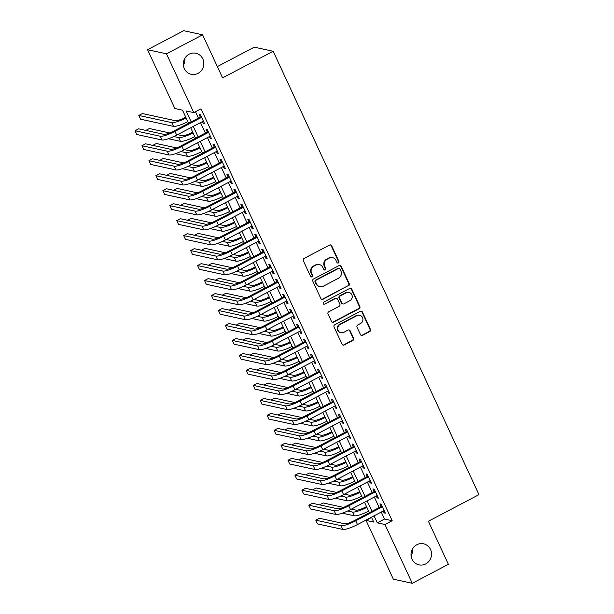 <?xml version="1.0" encoding="UTF-8"?>
<svg xmlns="http://www.w3.org/2000/svg" width="614" height="614" viewBox="0 0 614 614"><rect width="100%" height="100%" fill="white"/><g stroke="black" fill="none" stroke-linecap="round" stroke-linejoin="round"><path stroke-width="0.92" d="M338.398 262.961A1.159 1.098 102.3 0 0 338.913 261.411L331.667 245.784A1.65 1.573 102.3 0 0 329.564 245.063L304.03 258.486A1.65 1.573 102.3 0 0 303.293 260.704L310.546 276.323A1.159 1.098 102.3 0 0 312.012 276.837A1.159 1.098 102.3 0 0 312.526 275.279L311.59 273.261A5.288 5.027 102.3 0 1 313.946 266.169L316.072 265.048A5.288 5.027 102.3 0 1 322.795 267.366L323.739 269.392A1.159 1.098 102.3 0 0 325.205 269.899A1.159 1.098 102.3 0 0 325.719 268.349L324.783 266.322A5.288 5.027 102.3 0 1 327.139 259.231L329.265 258.11A5.288 5.027 102.3 0 1 335.988 260.428L336.933 262.454A1.159 1.098 102.3 0 0 338.398 262.961M337.431 262.976A1.159 1.098 102.3 0 0 338.406 261.295L331.153 245.677A1.65 1.573 102.3 0 0 330.34 244.886M311.045 276.845A1.159 1.098 102.3 0 0 312.019 275.172L311.083 273.153L311.59 273.261M324.238 269.907A1.159 1.098 102.3 0 0 325.213 268.234L324.276 266.215L324.783 266.322M416.829 544.741A10.776 10.238 102.3 0 0 411.073 555.754A10.776 10.238 102.3 0 0 418.986 564.857A10.776 10.238 102.3 0 0 425.725 563.913A10.776 10.238 102.3 0 0 431.481 552.907A10.776 10.238 102.3 0 0 423.568 543.804A10.776 10.238 102.3 0 0 416.829 544.741M189.127 54.201A10.776 10.238 102.3 0 0 183.371 65.214A10.776 10.238 102.3 0 0 191.284 74.317A10.776 10.238 102.3 0 0 198.023 73.373A10.776 10.238 102.3 0 0 203.779 62.367A10.776 10.238 102.3 0 0 195.866 53.264A10.776 10.238 102.3 0 0 189.127 54.201M360.464 334.63A1.65 1.573 102.3 0 0 362.559 335.351L369.728 331.583A1.65 1.573 102.3 0 0 370.465 329.373L362.413 312.019A1.65 1.573 102.3 0 0 360.311 311.298L334.776 324.722A1.65 1.573 102.3 0 0 334.039 326.94L342.09 344.285A1.65 1.573 102.3 0 0 344.193 345.014L352.843 340.463A1.65 1.573 102.3 0 0 353.58 338.245L350.133 330.823A1.65 1.573 102.3 0 0 348.031 330.094L343.74 332.351A4.421 4.198 102.3 0 1 337.731 329.004A4.421 4.198 102.3 0 1 340.095 324.491L356.903 315.65A4.421 4.198 102.3 0 1 362.912 318.996A4.421 4.198 102.3 0 1 360.556 323.517L357.755 324.99A1.65 1.573 102.3 0 0 357.018 327.201L360.464 334.63M188.598 123.26L182.519 110.159L174.852 108.486L147.567 49.696L183.701 30.7L202.605 34.821L222.59 77.878L273.176 51.284L478.974 494.646L428.395 521.24L448.381 564.304L412.247 583.3L393.344 579.179L366.051 520.388L373.719 522.061L371.462 517.203M202.605 34.821L166.471 53.817L193.763 112.608L186.096 110.934L191.184 121.902M381.271 512.045L384.525 519.037L392.185 520.71L200.985 108.808L193.763 112.608M392.185 520.71L384.963 524.51L412.247 583.3M348.499 285.863A1.65 1.573 102.3 0 0 349.236 283.645L341.184 266.299A1.65 1.573 102.3 0 0 339.082 265.57L313.547 279.002A1.65 1.573 102.3 0 0 312.81 281.212L320.869 298.565A1.65 1.573 102.3 0 0 322.964 299.287L347.992 285.748A1.65 1.573 102.3 0 0 348.729 283.538L340.678 266.184A1.65 1.573 102.3 0 0 339.857 265.394M351.799 289.156L359.85 306.509A1.65 1.573 102.3 0 1 359.113 308.727L333.579 322.15A1.65 1.573 102.3 0 1 331.476 321.429L328.029 314A1.65 1.573 102.3 0 1 328.766 311.782L339.12 306.34A1.65 1.573 102.3 0 0 339.857 304.122L337.577 299.202A1.65 1.573 102.3 0 0 335.474 298.473L324.691 304.145A1.159 1.098 102.3 0 1 323.118 303.27A1.159 1.098 102.3 0 1 323.731 302.088L349.696 288.434A1.65 1.573 102.3 0 1 351.799 289.156L351.285 289.048L359.343 306.394L359.85 306.509M202.443 121.587L203.303 123.452L204.585 123.729L200.41 114.741L199.136 114.465L200.348 117.082M209.397 136.569L210.257 138.426L211.538 138.703L207.363 129.715L206.089 129.439L207.302 132.064M216.351 151.551L217.21 153.408L218.484 153.684L214.317 144.697L213.035 144.42L214.255 147.038M223.304 166.524L224.164 168.382L225.438 168.658L221.27 159.678L219.989 159.394L221.209 162.019M230.25 181.506L231.117 183.363L232.391 183.64L228.224 174.652L226.942 174.376L228.162 176.993M237.204 196.48L238.071 198.337L239.345 198.621L235.177 189.634L233.896 189.35L235.116 191.975M244.157 211.462L245.024 213.319L246.298 213.595L242.123 204.608L240.849 204.332L242.069 206.956M251.111 226.436L251.97 228.301L253.252 228.577L249.077 219.589L247.803 219.313L249.015 221.93M258.064 241.417L258.924 243.274L260.206 243.551L256.03 234.563L254.756 234.287L255.969 236.912M265.018 256.399L265.877 258.256L267.159 258.532L262.984 249.545L261.71 249.269L262.922 251.886M271.971 271.373L272.831 273.23L274.113 273.514L269.937 264.527L268.663 264.243L269.876 266.867M278.925 286.354L279.784 288.212L281.058 288.488L276.891 279.5L275.609 279.224L276.83 281.841M285.878 301.328L286.738 303.186L288.012 303.469L283.845 294.482L282.563 294.198L283.783 296.823M292.824 316.31L293.692 318.167L294.966 318.443L290.798 309.456L289.516 309.18L290.737 311.805M299.778 331.284L300.645 333.149L301.919 333.425L297.752 324.438L296.47 324.161L297.69 326.778M306.731 346.265L307.599 348.123L308.873 348.399L304.697 339.412L303.423 339.135L304.644 341.76M313.685 361.247L314.545 363.104L315.826 363.381L311.651 354.393L310.377 354.117L311.59 356.734M320.638 376.221L321.498 378.078L322.78 378.362L318.605 369.375L317.331 369.091L318.543 371.716M327.592 391.202L328.452 393.06L329.733 393.336L325.558 384.349L324.284 384.072L325.497 386.69M334.546 406.176L335.405 408.034L336.687 408.318L332.512 399.33L331.238 399.046L332.45 401.671M341.499 421.158L342.359 423.015L343.633 423.292L339.465 414.304L338.191 414.028L339.404 416.653M348.453 436.14L349.312 437.997L350.586 438.273L346.419 429.286L345.137 429.009L346.357 431.627M355.399 451.113L356.266 452.971L357.54 453.247L353.372 444.26L352.091 443.983L353.311 446.608M362.352 466.095L363.219 467.952L364.493 468.229L360.326 459.241L359.044 458.965L360.264 461.582M369.306 481.069L370.173 482.926L371.447 483.21L367.272 474.223L365.998 473.939L367.218 476.564M376.259 496.051L377.119 497.908L378.401 498.184L374.225 489.197L372.951 488.921L374.164 491.538M195.452 111.717L198.414 118.103M200.502 122.608L205.368 133.077M207.455 137.59L212.314 148.058M214.409 152.564L219.267 163.04M221.362 167.545L226.221 178.014M228.316 182.527L233.174 192.996M235.269 197.501L240.128 207.969M242.223 212.482L247.081 222.951M249.177 227.456L254.035 237.925M256.122 242.438L260.988 252.907M263.076 257.412L267.942 267.888M270.03 272.393L274.888 282.862M276.983 287.375L281.841 297.844M283.937 302.349L288.795 312.818M290.89 317.331L295.748 327.799M297.844 332.304L302.702 342.773M304.797 347.286L309.656 357.755M311.751 362.26L316.609 372.736M318.697 377.242L323.563 387.71M325.65 392.223L330.516 402.692M332.604 407.197L337.462 417.666M339.557 422.179L344.416 432.647M346.511 437.153L351.369 447.621M353.464 452.134L358.323 462.603M360.418 467.108L365.276 477.585M367.372 482.09L372.23 492.558M374.325 497.071L379.183 507.54M383.213 511.025L384.072 512.882L385.354 513.166L381.179 504.178L379.905 503.894L381.117 506.519M273.176 51.284L254.273 47.163L217.348 66.581M147.567 49.696L166.471 53.817M411.073 555.716A10.776 10.238 102.3 0 0 412.577 548.824M183.371 65.176A10.776 10.238 102.3 0 0 184.875 58.284M371.593 517.479L366.051 520.388M369.375 512.698L364.509 502.229M362.421 497.716L357.555 487.247M355.468 482.742L350.609 472.273M348.514 467.761L343.656 457.292M341.561 452.787L336.702 442.31M334.607 437.805L329.749 427.336M327.653 422.823L322.795 412.355M320.7 407.849L315.842 397.381M313.746 392.868L308.888 382.399M306.8 377.894L301.934 367.425M299.847 362.912L294.981 352.444M292.893 347.938L288.035 337.462M285.94 332.957L281.082 322.488M278.986 317.975L274.128 307.507M272.033 303.001L267.174 292.533M265.079 288.02L260.221 277.551M258.126 273.046L253.267 262.577M251.172 258.064L246.314 247.596M244.226 243.09L239.36 232.614M237.273 228.109L232.407 217.64M230.319 213.127L225.461 202.658M223.366 198.153L218.507 187.684M216.412 183.172L211.554 172.703M209.458 168.198L204.6 157.721M202.505 153.216L197.647 142.747M195.551 138.242L190.693 127.766M374.049 515.844L377.295 522.844L384.963 524.51M193.28 126.407L198.138 136.884M200.233 141.389L205.091 151.858M207.187 156.363L212.045 166.839M214.132 171.344L218.998 181.813M221.086 186.326L225.952 196.795M228.04 201.3L232.898 211.769M234.993 216.281L239.851 226.75M241.947 231.255L246.805 241.732M248.9 246.237L253.759 256.706M255.854 261.211L260.712 271.687M262.807 276.193L267.666 286.661M269.761 291.174L274.619 301.643M276.707 306.148L281.573 316.617M283.66 321.13L288.526 331.598M290.614 336.104L295.472 346.58M297.567 351.085L302.426 361.554M304.521 366.059L309.379 376.536M311.475 381.041L316.333 391.509M318.428 396.022L323.286 406.491M325.382 410.996L330.24 421.465M332.335 425.978L337.193 436.447M339.281 440.952L344.147 451.428M346.235 455.933L351.101 466.402M353.188 470.907L358.046 481.384M360.142 485.889L365 496.358M367.095 500.87L371.954 511.339M384.525 519.037L377.295 522.844M203.303 123.452L204.224 122.961M210.257 138.426L211.178 137.943M217.21 153.408L218.131 152.917M224.164 168.382L225.085 167.898M231.117 183.363L232.038 182.88M238.071 198.337L238.992 197.854M245.024 213.319L245.945 212.835M251.97 228.301L252.899 227.809M258.924 243.274L259.852 242.791M265.877 258.256L266.806 257.765M272.831 273.23L273.752 272.746M279.784 288.212L280.705 287.728M286.738 303.186L287.659 302.702M293.692 318.167L294.613 317.684M300.645 333.149L301.566 332.658M307.599 348.123L308.52 347.639M314.545 363.104L315.473 362.613M321.498 378.078L322.427 377.595M328.452 393.06L329.38 392.576M335.405 408.034L336.326 407.55M342.359 423.015L343.28 422.532M349.312 437.997L350.233 437.506M356.266 452.971L357.187 452.487M363.219 467.952L364.14 467.461M370.173 482.926L371.094 482.443M377.119 497.908L378.047 497.424M384.072 512.882L385.001 512.398M332.581 257.65L332.067 257.542A5.288 5.027 102.3 0 0 328.759 258.003L329.265 258.11M324.276 266.215A5.288 5.027 102.3 0 1 326.633 259.123L328.759 258.003M319.387 264.588L318.873 264.481A5.288 5.027 102.3 0 0 315.565 264.941L316.072 265.048M311.083 273.153A5.288 5.027 102.3 0 1 313.439 266.062L315.565 264.941M321.682 299.356A1.65 1.573 102.3 0 0 322.457 299.179L347.992 285.748M339.949 268.955A1.159 1.098 102.3 0 0 338.483 268.448L316.064 280.237A1.159 1.098 102.3 0 0 315.55 281.788L316.54 283.921A5.288 5.027 102.3 0 0 323.263 286.239L338.583 278.18A5.288 5.027 102.3 0 0 340.939 271.089L339.949 268.955M339.204 268.349L338.69 268.241A1.159 1.098 102.3 0 0 337.969 268.341L338.483 268.448M319.955 286.7L319.441 286.584A5.288 5.027 102.3 0 1 316.026 283.806L315.036 281.68A1.159 1.098 102.3 0 1 315.55 280.122L337.969 268.341M332.297 322.22A1.65 1.573 102.3 0 0 333.064 322.035L358.607 308.612A1.65 1.573 102.3 0 0 359.343 306.394M336.51 298.327L335.996 298.22A1.65 1.573 102.3 0 0 334.96 298.366L324.691 304.145M323.716 304.153A1.159 1.098 102.3 0 0 324.177 304.03M349.873 300.691A4.421 4.198 102.3 0 0 348.982 292.441A4.421 4.198 102.3 0 0 346.219 292.824L340.294 295.94A1.65 1.573 102.3 0 0 339.557 298.151L341.844 303.078A1.65 1.573 102.3 0 0 343.947 303.807L349.873 300.691M348.982 292.441L348.476 292.325A4.421 4.198 102.3 0 0 345.705 292.709L346.219 292.824M342.911 303.945L342.405 303.838A1.65 1.573 102.3 0 1 341.338 302.971L339.051 298.043A1.65 1.573 102.3 0 1 339.788 295.825L345.705 292.709M351.285 289.048A1.65 1.573 102.3 0 0 350.471 288.258M359.666 315.266L359.159 315.151A4.421 4.198 102.3 0 0 356.389 315.535L356.903 315.65M340.977 332.742L340.463 332.627A4.421 4.198 102.3 0 1 339.58 324.376L356.389 315.535M342.904 345.076A1.65 1.573 102.3 0 0 343.679 344.899L352.336 340.348A1.65 1.573 102.3 0 0 353.073 338.137L349.627 330.708A1.65 1.573 102.3 0 0 348.806 329.918M361.278 335.421A1.65 1.573 102.3 0 0 362.053 335.244L369.214 331.476A1.65 1.573 102.3 0 0 369.95 329.257L361.899 311.912A1.65 1.573 102.3 0 0 361.086 311.121M185.766 117.151L185.144 117.481A8.419 1.635 155.1 0 1 175.366 120.72L142.433 113.544L138.818 115.447L171.751 122.623A12.625 2.448 -24.9 0 0 186.119 117.911M138.818 115.447L140.56 119.193L173.486 126.369A12.625 2.448 -24.9 0 0 187.861 121.656M201.269 116.599L173.685 131.104A8.419 1.635 155.1 0 1 163.9 134.343L138.634 128.84L135.026 130.744L160.292 136.247A12.625 2.448 -24.9 0 0 174.959 131.381L201.63 117.358M135.026 130.744L136.761 134.489L162.027 139.992A12.625 2.448 -24.9 0 0 176.702 135.126L203.364 121.104M192.719 132.133L192.098 132.455A8.419 1.635 155.1 0 1 182.32 135.702L177.576 134.666M169.679 132.946L149.386 128.526L145.81 130.406M173.839 136.538L178.705 137.597A12.625 2.448 -24.9 0 0 193.072 132.893M168.443 138.733L180.439 141.343A12.625 2.448 -24.9 0 0 194.807 136.638M199.673 147.107L199.051 147.437A8.419 1.635 155.1 0 1 189.265 150.676L184.53 149.647M176.632 147.928L156.34 143.499L152.763 145.38M180.792 151.52L185.658 152.579A12.625 2.448 -24.9 0 0 200.026 147.874M175.397 153.707L187.393 156.324A12.625 2.448 -24.9 0 0 201.76 151.612M206.626 162.088L206.005 162.411A8.419 1.635 155.1 0 1 196.219 165.657L191.476 164.621M183.586 162.902L163.293 158.481L159.717 160.361M187.746 166.494L192.612 167.553A12.625 2.448 -24.9 0 0 206.979 162.848M182.35 168.689L194.346 171.298A12.625 2.448 -24.9 0 0 208.714 166.594M213.58 177.062L212.958 177.392A8.419 1.635 155.1 0 1 203.173 180.631L198.429 179.603M190.54 177.883L170.239 173.463L166.67 175.335M194.692 181.475L199.558 182.535A12.625 2.448 -24.9 0 0 213.933 177.83M189.304 183.663L201.3 186.28A12.625 2.448 -24.9 0 0 215.667 181.575M208.223 131.573L180.639 146.078A8.419 1.635 155.1 0 1 170.853 149.325L145.587 143.822L141.972 145.718L167.246 151.221A12.625 2.448 -24.9 0 0 181.913 146.362L208.583 132.34M141.972 145.718L143.714 149.463L168.98 154.966A12.625 2.448 -24.9 0 0 183.655 150.108L210.318 136.085M215.176 146.554L187.592 161.06A8.419 1.635 155.1 0 1 177.807 164.306L152.541 158.796L148.926 160.699L174.192 166.202A12.625 2.448 -24.9 0 0 188.866 161.336L215.529 147.322M148.926 160.699L150.668 164.445L175.934 169.948A12.625 2.448 -24.9 0 0 190.609 165.082L217.272 151.059M222.13 161.536L194.546 176.041A8.419 1.635 155.1 0 1 184.76 179.28L159.494 173.777L155.879 175.673L181.145 181.184A12.625 2.448 -24.9 0 0 195.82 176.318L222.483 162.296M155.879 175.673L157.621 179.418L182.888 184.929A12.625 2.448 -24.9 0 0 197.554 180.063L224.225 166.041M229.083 176.51L201.492 191.015A8.419 1.635 155.1 0 1 191.714 194.262L166.448 188.751L162.833 190.655L188.099 196.158A12.625 2.448 -24.9 0 0 202.773 191.292L229.436 177.277M162.833 190.655L164.575 194.4L189.841 199.903A12.625 2.448 -24.9 0 0 204.508 195.037L231.179 181.023M220.526 192.044L219.912 192.366A8.419 1.635 155.1 0 1 210.126 195.613L205.383 194.577M197.493 192.857L177.193 188.437L173.624 190.317M201.645 196.449L206.511 197.516A12.625 2.448 -24.9 0 0 220.886 192.804M196.257 198.644L208.253 201.254A12.625 2.448 -24.9 0 0 222.621 196.549M236.037 191.491L208.445 205.997A8.419 1.635 155.1 0 1 198.667 209.236L173.401 203.733L169.786 205.636L195.052 211.139A12.625 2.448 -24.9 0 0 209.727 206.273L236.39 192.251M169.786 205.636L171.521 209.374L196.795 214.885A12.625 2.448 -24.9 0 0 211.462 210.019L238.132 195.996M227.479 207.018L226.858 207.348A8.419 1.635 155.1 0 1 217.08 210.594L212.337 209.558M204.447 207.839L184.146 203.418L180.57 205.299M208.599 211.431L213.465 212.49A12.625 2.448 -24.9 0 0 227.832 207.785M203.211 213.626L215.207 216.235A12.625 2.448 -24.9 0 0 229.575 211.531M242.99 206.465L215.399 220.971A8.419 1.635 155.1 0 1 205.621 224.217L180.355 218.714L176.74 220.61L202.006 226.113A12.625 2.448 -24.9 0 0 216.681 221.255L243.344 207.233M176.74 220.61L178.474 224.356L203.741 229.859A12.625 2.448 -24.9 0 0 218.415 224.993L245.078 210.978M234.433 221.999L233.811 222.329A8.419 1.635 155.1 0 1 224.033 225.568L219.29 224.54M211.4 222.821L191.1 218.392L187.523 220.272M215.552 226.412L220.418 227.472A12.625 2.448 -24.9 0 0 234.786 222.759M210.165 228.6L222.161 231.217A12.625 2.448 -24.9 0 0 236.528 226.505M249.944 221.447L222.352 235.953A8.419 1.635 155.1 0 1 212.574 239.191L187.308 233.688L183.693 235.592L208.96 241.095A12.625 2.448 -24.9 0 0 223.634 236.229L250.297 222.207M183.693 235.592L185.428 239.337L210.694 244.84A12.625 2.448 -24.9 0 0 225.369 239.974L252.032 225.952M241.386 236.981L240.765 237.303A8.419 1.635 155.1 0 1 230.987 240.55L226.244 239.514M218.354 237.795L198.053 233.374L194.477 235.254M222.506 241.386L227.372 242.446A12.625 2.448 -24.9 0 0 241.739 237.741M217.118 243.581L229.106 246.191A12.625 2.448 -24.9 0 0 243.482 241.486M256.898 236.421L229.306 250.926A8.419 1.635 155.1 0 1 219.528 254.173L194.254 248.67L190.647 250.566L215.913 256.069A12.625 2.448 -24.9 0 0 230.58 251.21L257.251 237.188M190.647 250.566L192.382 254.311L217.648 259.814A12.625 2.448 -24.9 0 0 232.322 254.956L258.985 240.934M248.34 251.955L247.718 252.285A8.419 1.635 155.1 0 1 237.94 255.524L233.197 254.495M225.307 252.776L205.007 248.348L201.43 250.228M229.459 256.368L234.325 257.427A12.625 2.448 -24.9 0 0 248.693 252.722M224.072 258.555L236.06 261.173A12.625 2.448 -24.9 0 0 250.435 256.46M263.851 251.402L236.26 265.908A8.419 1.635 155.1 0 1 226.474 269.155L201.208 263.644L197.601 265.547L222.867 271.05A12.625 2.448 -24.9 0 0 237.534 266.184L264.204 252.17M197.601 265.547L199.335 269.293L224.601 274.796A12.625 2.448 -24.9 0 0 239.276 269.93L265.939 255.908M255.294 266.936L254.672 267.259A8.419 1.635 155.1 0 1 244.894 270.505L240.151 269.469M232.253 267.75L211.96 263.329L208.384 265.21M236.413 271.342L241.279 272.401A12.625 2.448 -24.9 0 0 255.647 267.696M231.017 273.537L243.014 276.147A12.625 2.448 -24.9 0 0 257.381 271.442M270.797 266.384L243.213 280.89A8.419 1.635 155.1 0 1 233.427 284.128L208.161 278.626L204.546 280.521L229.82 286.032A12.625 2.448 -24.9 0 0 244.487 281.166L271.158 267.144M204.546 280.521L206.289 284.267L231.555 289.777A12.625 2.448 -24.9 0 0 246.229 284.911L272.892 270.889M262.247 281.91L261.625 282.24A8.419 1.635 155.1 0 1 251.84 285.479L247.104 284.451M239.207 282.732L218.914 278.311L215.337 280.184M243.367 286.324L248.233 287.383A12.625 2.448 -24.9 0 0 262.6 282.678M237.971 288.511L249.967 291.128A12.625 2.448 -24.9 0 0 264.335 286.423M277.751 281.358L250.167 295.864A8.419 1.635 155.1 0 1 240.381 299.11L215.115 293.599L211.5 295.503L236.766 301.006A12.625 2.448 -24.9 0 0 251.441 296.14L278.104 282.125M211.5 295.503L213.242 299.248L238.508 304.751A12.625 2.448 -24.9 0 0 253.183 299.885L279.846 285.871M269.201 296.892L268.579 297.214A8.419 1.635 155.1 0 1 258.793 300.461L254.058 299.425M246.16 297.706L225.868 293.285L222.291 295.165M250.32 301.297L255.186 302.364A12.625 2.448 -24.9 0 0 269.554 297.652M244.925 303.493L256.921 306.102A12.625 2.448 -24.9 0 0 271.288 301.397M284.704 296.339L257.12 310.845A8.419 1.635 155.1 0 1 247.335 314.084L222.068 308.581L218.454 310.484L243.72 315.987A12.625 2.448 -24.9 0 0 258.394 311.121L285.057 297.099M218.454 310.484L220.196 314.222L245.462 319.733A12.625 2.448 -24.9 0 0 260.129 314.867L286.799 300.845M291.658 311.313L264.066 325.819A8.419 1.635 155.1 0 1 254.288 329.066L229.022 323.563L225.407 325.458L250.673 330.961A12.625 2.448 -24.9 0 0 265.348 326.103L292.011 312.081M225.407 325.458L227.149 329.204L252.415 334.707A12.625 2.448 -24.9 0 0 267.082 329.841L293.753 315.826M298.611 326.295L271.02 340.801A8.419 1.635 155.1 0 1 261.242 344.04L235.976 338.537L232.361 340.44L257.627 345.943A12.625 2.448 -24.9 0 0 272.301 341.077L298.964 327.055M232.361 340.44L234.095 344.185L259.369 349.688A12.625 2.448 -24.9 0 0 274.036 344.822L300.707 330.8M276.154 311.866L275.532 312.196A8.419 1.635 155.1 0 1 265.747 315.442L261.004 314.406M253.114 312.687L232.813 308.266L229.245 310.147M257.266 316.279L262.132 317.338A12.625 2.448 -24.9 0 0 276.507 312.633M251.878 318.474L263.874 321.084A12.625 2.448 -24.9 0 0 278.242 316.379M283.1 326.848L282.486 327.178A8.419 1.635 155.1 0 1 272.7 330.416L267.957 329.388M260.067 327.669L239.767 323.24L236.198 325.121M264.22 331.261L269.086 332.32A12.625 2.448 -24.9 0 0 283.461 327.607M258.832 333.448L270.828 336.065A12.625 2.448 -24.9 0 0 285.195 331.353M290.054 341.829L289.432 342.151A8.419 1.635 155.1 0 1 279.654 345.398L274.911 344.362M267.021 342.643L246.721 338.222L243.152 340.102M271.173 346.235L276.039 347.294A12.625 2.448 -24.9 0 0 290.407 342.589M265.785 348.43L277.781 351.039A12.625 2.448 -24.9 0 0 292.149 346.334M305.565 341.269L277.973 355.775A8.419 1.635 155.1 0 1 268.195 359.021L242.929 353.518L239.314 355.414L264.58 360.917A12.625 2.448 -24.9 0 0 279.255 356.059L305.918 342.036M239.314 355.414L241.049 359.159L266.322 364.662A12.625 2.448 -24.9 0 0 280.989 359.804L307.652 345.782M297.007 356.803L296.385 357.133A8.419 1.635 155.1 0 1 286.608 360.372L281.864 359.343M273.974 357.624L253.674 353.196L250.098 355.076M278.127 361.216L282.993 362.275A12.625 2.448 -24.9 0 0 297.36 357.571M272.739 363.404L284.735 366.021A12.625 2.448 -24.9 0 0 299.102 361.308M312.518 356.25L284.927 370.756A8.419 1.635 155.1 0 1 275.149 374.003L249.883 368.492L246.268 370.395L271.534 375.898A12.625 2.448 -24.9 0 0 286.208 371.033L312.871 357.018M246.268 370.395L248.002 374.141L273.268 379.644A12.625 2.448 -24.9 0 0 287.943 374.778L314.606 360.756M303.961 371.785L303.339 372.107A8.419 1.635 155.1 0 1 293.561 375.354L288.818 374.317M280.928 372.598L260.628 368.177L257.051 370.058M285.08 376.19L289.946 377.249A12.625 2.448 -24.9 0 0 304.314 372.544M279.692 378.385L291.681 380.995A12.625 2.448 -24.9 0 0 306.056 376.29M319.472 371.232L291.88 385.738A8.419 1.635 155.1 0 1 282.102 388.977L256.829 383.474L253.221 385.369L278.487 390.88A12.625 2.448 -24.9 0 0 293.154 386.014L319.825 371.992M253.221 385.369L254.956 389.115L280.222 394.625A12.625 2.448 -24.9 0 0 294.897 389.76L321.559 375.737M310.914 386.759L310.293 387.089A8.419 1.635 155.1 0 1 300.515 390.327L295.771 389.299M287.882 387.58L267.581 383.159L264.005 385.032M292.034 391.172L296.9 392.231A12.625 2.448 -24.9 0 0 311.267 387.526M286.646 393.359L298.634 395.976A12.625 2.448 -24.9 0 0 313.01 391.272M326.425 386.206L298.834 400.712A8.419 1.635 155.1 0 1 289.048 403.958L263.782 398.448L260.175 400.351L285.441 405.854A12.625 2.448 -24.9 0 0 300.108 400.988L326.778 386.973M260.175 400.351L261.909 404.096L287.175 409.599A12.625 2.448 -24.9 0 0 301.85 404.733L328.513 390.719M317.868 401.74L317.246 402.063A8.419 1.635 155.1 0 1 307.468 405.309L302.725 404.273M294.827 402.554L274.535 398.133L270.958 400.013M298.987 406.146L303.853 407.212A12.625 2.448 -24.9 0 0 318.221 402.5M293.592 408.341L305.588 410.95A12.625 2.448 -24.9 0 0 319.955 406.245M333.371 401.188L305.787 415.693A8.419 1.635 155.1 0 1 296.002 418.932L270.736 413.429L267.121 415.333L292.394 420.836A12.625 2.448 -24.9 0 0 307.061 415.97L333.732 401.947M267.121 415.333L268.863 419.07L294.129 424.581A12.625 2.448 -24.9 0 0 308.804 419.715L335.467 405.693M324.821 416.722L324.2 417.044A8.419 1.635 155.1 0 1 314.414 420.291L309.679 419.255M301.781 417.535L281.488 413.115L277.912 414.995M305.941 421.127L310.807 422.186A12.625 2.448 -24.9 0 0 325.174 417.482M300.545 423.322L312.541 425.932A12.625 2.448 -24.9 0 0 326.909 421.227M340.325 416.162L312.741 430.667A8.419 1.635 155.1 0 1 302.955 433.914L277.689 428.411L274.074 430.307L299.34 435.81A12.625 2.448 -24.9 0 0 314.015 430.951L340.678 416.929M274.074 430.307L275.816 434.052L301.083 439.555A12.625 2.448 -24.9 0 0 315.757 434.689L342.42 420.674M331.775 431.696L331.153 432.026A8.419 1.635 155.1 0 1 321.368 435.265L316.632 434.236M308.735 432.517L288.442 428.088L284.865 429.969M312.894 436.109L317.76 437.168A12.625 2.448 -24.9 0 0 332.128 432.456M307.499 438.296L319.495 440.913A12.625 2.448 -24.9 0 0 333.862 436.201M347.278 431.143L319.694 445.649A8.419 1.635 155.1 0 1 309.909 448.888L284.643 443.385L281.028 445.288L306.294 450.791A12.625 2.448 -24.9 0 0 320.968 445.925L347.631 431.903M281.028 445.288L282.77 449.034L308.036 454.537A12.625 2.448 -24.9 0 0 322.703 449.671L349.374 435.648M338.728 446.677L338.107 447A8.419 1.635 155.1 0 1 328.321 450.246L323.578 449.21M315.688 447.491L295.388 443.07L291.819 444.95M319.84 451.083L324.706 452.142A12.625 2.448 -24.9 0 0 339.082 447.437M314.452 453.278L326.448 455.887A12.625 2.448 -24.9 0 0 340.816 451.183M354.232 446.117L326.64 460.623A8.419 1.635 155.1 0 1 316.862 463.869L291.596 458.366L287.981 460.262L313.247 465.765A12.625 2.448 -24.9 0 0 327.922 460.907L354.585 446.885M287.981 460.262L289.724 464.007L314.99 469.51A12.625 2.448 -24.9 0 0 329.657 464.652L356.327 450.63M345.674 461.651L345.06 461.981A8.419 1.635 155.1 0 1 335.275 465.22L330.532 464.192M322.642 462.472L302.341 458.044L298.772 459.924M326.794 466.064L331.66 467.124A12.625 2.448 -24.9 0 0 346.035 462.419M321.406 468.252L333.402 470.869A12.625 2.448 -24.9 0 0 347.77 466.156M352.628 476.633L352.006 476.955A8.419 1.635 155.1 0 1 342.228 480.202L337.485 479.166M329.595 477.446L309.295 473.026L305.726 474.906M333.747 481.038L338.613 482.097A12.625 2.448 -24.9 0 0 352.981 477.393M328.36 483.233L340.356 485.843A12.625 2.448 -24.9 0 0 354.723 481.138M359.581 491.607L358.96 491.937A8.419 1.635 155.1 0 1 349.182 495.176L344.439 494.147M336.549 492.428L316.248 488.007L312.672 489.888M340.701 496.02L345.567 497.079A12.625 2.448 -24.9 0 0 359.934 492.374M335.313 498.207L347.309 500.824A12.625 2.448 -24.9 0 0 361.677 496.12M361.185 461.099L333.594 475.604A8.419 1.635 155.1 0 1 323.816 478.851L298.55 473.34L294.935 475.244L320.201 480.747A12.625 2.448 -24.9 0 0 334.876 475.881L361.539 461.866M294.935 475.244L296.669 478.989L321.943 484.492A12.625 2.448 -24.9 0 0 336.61 479.626L363.281 465.604M368.139 476.08L340.547 490.586A8.419 1.635 155.1 0 1 330.769 493.825L305.503 488.322L301.888 490.218L327.155 495.728A12.625 2.448 -24.9 0 0 341.829 490.862L368.492 476.84M301.888 490.218L303.623 493.963L328.897 499.474A12.625 2.448 -24.9 0 0 343.564 494.608L370.234 480.585M375.093 491.054L347.501 505.56A8.419 1.635 155.1 0 1 337.723 508.806L312.457 503.296L308.842 505.199L334.108 510.702A12.625 2.448 -24.9 0 0 348.783 505.836L375.446 491.822M308.842 505.199L310.577 508.945L335.843 514.448A12.625 2.448 -24.9 0 0 350.517 509.582L377.18 495.567M366.535 506.588L365.913 506.911A8.419 1.635 155.1 0 1 356.135 510.157L351.392 509.121M343.502 507.402L323.202 502.981L319.625 504.861M347.654 510.994L352.52 512.061A12.625 2.448 -24.9 0 0 366.888 507.348M342.267 513.189L354.255 515.798A12.625 2.448 -24.9 0 0 368.63 511.094M382.046 506.036L354.455 520.542A8.419 1.635 155.1 0 1 344.677 523.78L319.403 518.277L315.796 520.181L341.062 525.684A12.625 2.448 -24.9 0 0 355.729 520.818L382.399 506.796M315.796 520.181L317.53 523.919L342.796 529.429A12.625 2.448 -24.9 0 0 357.471 524.563L384.134 510.541M338.406 261.295L338.913 261.411M312.019 275.172L312.526 275.279M325.213 268.234L325.719 268.349M326.633 259.123L327.139 259.231M313.439 266.062L313.946 266.169M331.153 245.677L331.667 245.784M322.457 299.179L322.964 299.287M340.678 266.184L341.184 266.299M348.729 283.538L349.236 283.645M315.55 280.122L316.064 280.237M315.036 281.68L315.55 281.788M316.026 283.806L316.54 283.921M358.607 308.612L359.113 308.727M333.064 322.035L333.579 322.15M334.96 298.366L335.474 298.473M339.788 295.825L340.294 295.94M339.051 298.043L339.557 298.151M341.338 302.971L341.844 303.078M339.58 324.376L340.095 324.491M349.627 330.708L350.133 330.823M353.073 338.137L353.58 338.245M352.336 340.348L352.843 340.463M343.679 344.899L344.193 345.014M361.899 311.912L362.413 312.019M369.95 329.257L370.465 329.373M369.214 331.476L369.728 331.583M362.053 335.244L362.559 335.351M171.751 122.623L173.486 126.369M174.959 131.381L176.702 135.126M160.292 136.247L162.027 139.992M178.705 137.597L180.439 141.343M185.658 152.579L187.393 156.324M192.612 167.553L194.346 171.298M199.558 182.535L201.3 186.28M181.913 146.362L183.655 150.108M167.246 151.221L168.98 154.966M188.866 161.336L190.609 165.082M174.192 166.202L175.934 169.948M195.82 176.318L197.554 180.063M181.145 181.184L182.888 184.929M202.773 191.292L204.508 195.037M188.099 196.158L189.841 199.903M206.511 197.516L208.253 201.254M209.727 206.273L211.462 210.019M195.052 211.139L196.795 214.885M213.465 212.49L215.207 216.235M216.681 221.255L218.415 224.993M202.006 226.113L203.741 229.859M220.418 227.472L222.161 231.217M223.634 236.229L225.369 239.974M208.96 241.095L210.694 244.84M227.372 242.446L229.106 246.191M230.58 251.21L232.322 254.956M215.913 256.069L217.648 259.814M234.325 257.427L236.06 261.173M237.534 266.184L239.276 269.93M222.867 271.05L224.601 274.796M241.279 272.401L243.014 276.147M244.487 281.166L246.229 284.911M229.82 286.032L231.555 289.777M248.233 287.383L249.967 291.128M251.441 296.14L253.183 299.885M236.766 301.006L238.508 304.751M255.186 302.364L256.921 306.102M258.394 311.121L260.129 314.867M243.72 315.987L245.462 319.733M265.348 326.103L267.082 329.841M250.673 330.961L252.415 334.707M272.301 341.077L274.036 344.822M257.627 345.943L259.369 349.688M262.132 317.338L263.874 321.084M269.086 332.32L270.828 336.065M276.039 347.294L277.781 351.039M279.255 356.059L280.989 359.804M264.58 360.917L266.322 364.662M282.993 362.275L284.735 366.021M286.208 371.033L287.943 374.778M271.534 375.898L273.268 379.644M289.946 377.249L291.681 380.995M293.154 386.014L294.897 389.76M278.487 390.88L280.222 394.625M296.9 392.231L298.634 395.976M300.108 400.988L301.85 404.733M285.441 405.854L287.175 409.599M303.853 407.212L305.588 410.95M307.061 415.97L308.804 419.715M292.394 420.836L294.129 424.581M310.807 422.186L312.541 425.932M314.015 430.951L315.757 434.689M299.34 435.81L301.083 439.555M317.76 437.168L319.495 440.913M320.968 445.925L322.703 449.671M306.294 450.791L308.036 454.537M324.706 452.142L326.448 455.887M327.922 460.907L329.657 464.652M313.247 465.765L314.99 469.51M331.66 467.124L333.402 470.869M338.613 482.097L340.356 485.843M345.567 497.079L347.309 500.824M334.876 475.881L336.61 479.626M320.201 480.747L321.943 484.492M341.829 490.862L343.564 494.608M327.155 495.728L328.897 499.474M348.783 505.836L350.517 509.582M334.108 510.702L335.843 514.448M352.52 512.061L354.255 515.798M355.729 520.818L357.471 524.563M341.062 525.684L342.796 529.429"/></g></svg>
